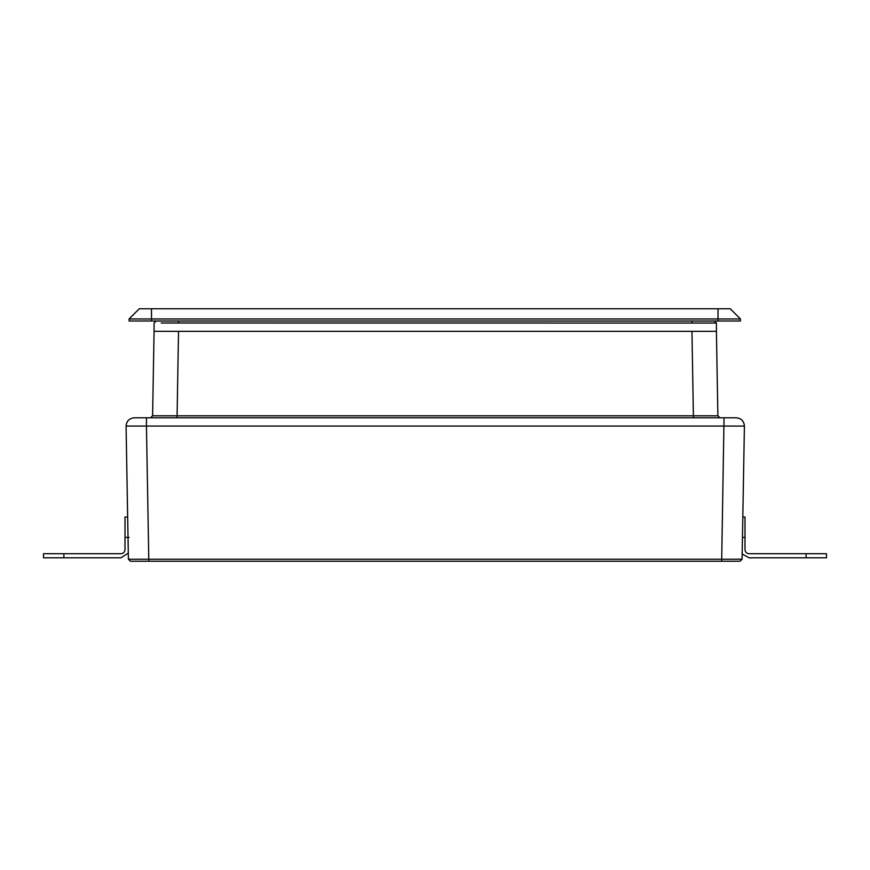 <?xml version="1.0" encoding="UTF-8"?>
<svg xmlns="http://www.w3.org/2000/svg" width="870" height="870" viewBox="0 0 870 870"><rect width="100%" height="100%" fill="white"/><g stroke="black" fill="none" stroke-linecap="round" stroke-linejoin="round"><path stroke-width="1.3" d="M63.88 557.79L63.88 553.722L43.5 553.722L43.5 557.79L120.941 557.79L128.292 553.146M63.88 553.722L120.941 553.722C123.399 553.461 124.758 552.102 125.008 549.644L125.008 537.41L129.086 537.41M127.662 517.041L125.008 517.041L125.008 537.41M806.12 557.79L826.5 557.79L826.5 553.722L806.12 553.722L806.12 557.79L749.059 557.79L742.175 553.994M742.458 537.41L744.992 537.41L744.992 549.644C745.242 552.102 746.601 553.461 749.059 553.722L806.12 553.722M744.992 537.41L744.992 517.041L742.817 517.041M151.5 308.774L151.5 318.964L129.086 318.964L139.276 308.774L730.234 308.774L740.424 318.964L718.011 318.964L718.011 320.997L740.424 320.997L740.424 318.964M129.086 318.964L129.086 320.997L151.5 320.997L151.5 318.964L718.011 318.964L718.011 308.774M151.5 320.997L718.011 320.997M691.954 321.03L691.954 323.031L716.412 323.031L714.368 321.03L156.111 321.03L154.077 323.085M177.056 417.785L178.524 331.339L716.412 331.339L716.412 323.031M742.077 559.236L721.708 559.236L721.708 561.237L740.044 561.237L742.077 559.236L744.405 426.072C743.991 421.047 741.273 418.285 736.259 417.785L134.23 417.785C129.249 418.318 126.531 421.091 126.074 426.072L128.401 559.236L130.435 561.237L148.781 561.237L148.781 559.236L128.401 559.236M719.914 417.785L717.88 415.784L152.598 415.784L150.564 417.785M721.708 561.237L148.781 561.237M126.074 426.072L146.454 426.072L146.454 417.785M724.036 417.785L721.708 559.236L148.781 559.236L146.454 426.072L744.405 426.072M163.234 331.318L159.406 331.318M178.524 331.339L154.077 331.339L152.598 415.784M717.88 415.784L716.412 331.339M161.233 323.02L691.954 323.031M178.524 323.031L178.524 321.03M691.954 331.339L693.433 417.785M154.066 331.339L154.077 323.031"/></g></svg>
